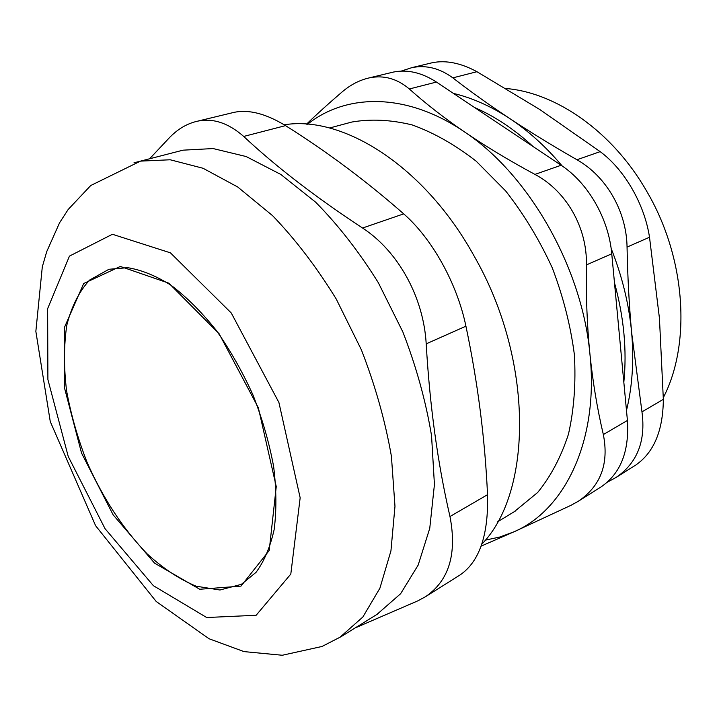 <?xml version="1.0" encoding="UTF-8"?>
<svg xmlns="http://www.w3.org/2000/svg" width="717" height="717" viewBox="0 0 717 717"><rect width="100%" height="100%" fill="white"/><g stroke="black" fill="none" stroke-linecap="round" stroke-linejoin="round"><path stroke-width="1.08" d="M611.753 253.8C608.724 218.712 588.092 182.898 561.115 165.26L534.918 174.401C566.224 190.874 587.304 227.585 586.407 264.914L611.753 253.8L627.42 420.44L603.347 434.574C609.065 463.756 600.747 485.956 578.395 501.201L571.001 505.306L513.865 531.862C564.503 510.414 599.125 441.072 589.921 354.001C587.098 326.029 585.923 296.336 586.407 264.914M600.299 487.408L601.034 486.942C620.563 473.578 629.365 451.414 627.42 420.44M534.918 174.401C508.676 160.223 485.248 146.089 464.625 132C444.029 117.893 425.602 103.553 409.335 88.98L436.438 82.061C421.865 72.614 407.543 69.28 393.481 72.05L390.424 72.784M436.438 82.061L561.115 165.26M241.378 584.346L219.913 590.01L196.073 586.183C179.483 579.264 163.109 568.438 146.949 553.694C122.948 528.698 103.015 498.297 87.142 462.483C77.821 438.616 70.965 414.704 66.573 390.738C63.75 367.221 63.813 345.415 66.78 325.312C71.458 306.697 79.058 291.622 89.571 280.087L108.93 269.287L127.563 267.674C141.285 269.834 155.813 275.713 171.13 285.312C186.581 297.044 201.594 312.02 216.184 330.259C230.139 350.057 242.427 371.684 253.056 395.139C262.413 419.104 269.278 442.927 273.643 466.606C276.457 489.603 276.619 510.612 274.145 529.621C270.228 547.035 264.206 561.268 256.068 572.318L241.378 584.346M284.21 124.803C342.914 115.114 424.616 166.048 474.233 256.247C534.165 360.508 532.606 492.355 481.752 544.239M362.569 228.024C398.132 251.219 423.559 297.044 426.203 343.855L465.925 326.181C457.123 283.502 432.037 238.51 403.698 213.872L362.569 228.024C315.399 197.005 275.776 166.478 243.699 136.445L285.527 125.627C327.113 151.78 366.504 181.195 403.698 213.872M465.925 326.181C477.764 382.286 484.961 438.454 487.533 494.694L449.98 516.527C457.159 553.981 448.994 580.707 425.504 596.705L417.805 600.864L355.103 627.967M425.504 596.714L460.314 574.792C479.512 561.429 488.591 534.73 487.533 494.694M285.527 125.627C266.132 113.779 249.104 109.334 234.441 112.282M233.948 112.381L231.797 112.901M149.611 158.771L169.66 137.458C178.067 128.791 187.478 123.342 197.892 121.11C213.227 117.982 228.499 123.091 243.699 136.445M449.98 516.527C437.737 463.639 429.806 406.082 426.203 343.855M376.945 614.415L400.606 593.748L418.154 565.113L429.752 528.321L434.43 484.567L431.544 435.658C425.844 401.197 416.29 366.665 402.9 332.052L378.388 282.812C359.271 252.088 338.352 225.21 315.623 202.167L280.84 174.464L246.155 156.539L213.128 148.562L183.041 150.167L176.669 151.807M611.126 248.405C622.177 276.26 629.015 304.313 631.632 332.563C634.079 360.606 632.358 386.58 626.479 410.5M453.44 93.407C472.252 97.888 491.02 106.268 509.742 118.538C528.483 130.933 545.96 146.752 562.173 165.977M635.836 464.992C653.877 452.499 663.055 430.612 663.342 399.333L641.966 411.89C645.9 441.152 637.234 463.03 615.966 477.522L607.308 482.183M649.512 237.237C644.511 204.13 624.382 169.427 600.165 151.645L576.943 159.748C606.286 176.265 626.568 211.318 627.052 247.087L649.512 237.237L659.443 318.276L663.342 399.333M576.943 159.748C552.556 145.775 530.159 132.036 509.742 118.538C489.353 105.023 470.379 91.471 452.839 77.866L476.957 71.709L539.856 109.558L600.165 151.645M641.966 411.89L631.632 332.563C629.159 305.388 627.635 276.896 627.052 247.087M476.957 71.709C460.825 62.988 445.947 59.995 432.342 62.72L429.788 63.329M401.108 71.126L411.836 67.649C426.006 64.781 439.673 68.187 452.839 77.866M514.25 511.705L537.678 492.471C550.728 476.473 560.99 457.061 568.447 434.224C574.021 409.703 575.993 383.183 574.38 354.664C570.589 325.554 563.212 296.596 552.242 267.8C539.372 239.783 523.849 214.159 505.664 190.937L476.124 161.146C455.107 144.78 433.812 132.717 412.221 124.946C390.944 119.739 370.806 118.771 351.805 122.042L345.872 123.629M505.978 88.505C556.231 92.663 612.587 131.623 646.644 191.152C686.008 257.815 691.358 343.64 663.324 397.63M481.089 546.148L513.865 531.862L499.803 537.024L485.212 540.17M306.526 124.166C316.744 114.281 328.52 103.606 341.857 92.161C350.371 84.803 359.584 80.026 369.497 77.83C383.9 74.953 397.182 78.664 409.335 88.98M603.347 434.574C597.261 408.815 592.78 381.955 589.921 354.001C582.123 267.45 528.707 174.365 464.625 132C406.7 92.224 346.23 93.291 307.575 124.247M240.984 586.121L269.207 550.504L276.251 486.592L258.344 407.74L219.106 333.728L168.871 283.197L120.331 266.446L83.692 283.511L64.557 327.185L64.324 387.225L81.559 453.09L113.125 514.833L154.531 563.123L199.738 589.266L240.984 586.121M256.139 615.276L290.806 574.066L300.163 497.804L278.904 402.461L231.25 312.97L170.431 252.841L112.408 234.271L69.45 256.112L47.627 308.695L47.896 379.526L68.24 456.505L105.032 528.662L153.375 585.681L206.693 617.525L256.139 615.276M339.598 637.583L362.874 616.996L379.911 588.182L390.935 550.889L394.977 506.31L391.41 456.29C385.244 420.96 375.233 385.486 361.395 349.86L336.273 299.097C316.797 267.387 295.592 239.595 272.657 215.736L237.703 186.985L203.036 168.262L170.216 159.774L140.514 161.119L133.98 162.804M234.432 112.264L197.892 121.092M183.041 150.167L140.514 161.119L90.736 185.524L68.151 209.516L59.547 222.835L46.73 251.613L42.303 266.849L35.85 331.362L50.262 421.56L95.603 525.704L156.198 601.482L209.014 638.739L243.986 651.601L282.283 655.257L321.996 646.474L340.996 636.723L378.28 613.591M615.966 477.531L635.845 465.001M411.836 67.64L432.342 62.711M474.6 107.523C494.999 116.423 514.51 129.445 533.143 146.591M614.469 282.704C623.933 317.183 627.052 350.38 623.826 382.278M351.805 122.042L329.533 128.011M515.335 511.051L497.634 521.797M601.034 486.942L578.395 501.21M393.481 72.05L369.497 77.812"/></g></svg>

